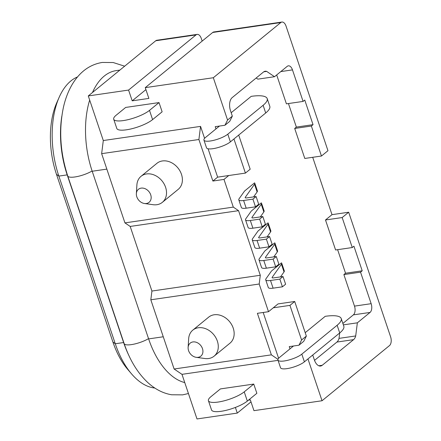 <?xml version="1.0" encoding="UTF-8"?>
<svg xmlns="http://www.w3.org/2000/svg" width="441" height="441" viewBox="0 0 441 441"><rect width="100%" height="100%" fill="white"/><g stroke="black" fill="none" stroke-linecap="round" stroke-linejoin="round"><path stroke-width="0.66" d="M77.5 76.938A73.156 40.269 81.7 0 0 70.863 80.951A73.156 40.269 81.7 0 0 59.182 97.257L56.768 102.72A66.431 36.57 81.7 0 0 56.47 174.311L112.896 341.973A66.431 36.57 81.7 0 0 127.581 369.222L131.451 373.77A73.156 40.269 81.7 0 0 154.802 388.03M59.182 97.257A73.156 40.269 81.7 0 0 58.851 176.097L56.47 174.311M112.896 341.973L115.277 343.76L58.851 176.097L67.186 174.884A73.156 40.269 -98.3 0 1 61.806 116.281M128.54 354.79A73.156 40.269 -98.3 0 1 123.612 342.547L67.186 174.884M123.612 342.547L115.277 343.76A73.156 40.269 81.7 0 0 131.451 373.77M119.908 70.069L116.187 70.615A73.156 40.269 81.7 0 0 104.208 76.095A73.156 40.269 81.7 0 0 92.483 92.505M89.677 100.068A73.156 40.269 81.7 0 0 92.197 171.246L148.623 338.903A73.156 40.269 81.7 0 0 184.757 382.584M276.689 74.953L286.413 103.844L303.088 101.419L292.477 69.887A6.725 3.704 81.7 0 0 288.331 65.825A6.725 3.704 81.7 0 0 287.229 66.332L274.528 76.717L266.662 71.381A10.088 5.557 81.7 0 0 265.162 71.244A10.088 5.557 81.7 0 0 263.514 71.999L232.17 97.632A10.088 5.557 81.7 0 0 230.516 110.752L232.33 116.137L227.567 120.035L213.328 77.732L145.254 87.643L148.876 98.409L132.201 100.835L128.579 90.069L196.047 34.889A6.725 3.704 -98.3 0 1 197.149 34.387A6.725 3.704 -98.3 0 1 201.289 38.45L202.176 41.085M312.702 157.299L332.007 214.657L348.677 212.231L390.605 336.819A6.725 3.704 -98.3 0 1 389.502 345.568L322.035 400.748L307.961 358.924M213.328 77.732L280.796 22.552A6.725 3.704 -98.3 0 1 281.898 22.05A6.725 3.704 -98.3 0 1 286.044 26.113L327.972 150.701L321.461 156.026L304.792 158.451L294.698 128.458L296.363 127.096L288.442 103.552M132.201 100.835L145.916 89.622M281.898 22.05L213.819 31.961A6.725 3.704 81.7 0 0 212.716 32.463L145.254 87.643M303.088 101.419L304.753 100.057L313.038 124.665L311.368 126.032L321.461 156.026M301.589 339.989L298.976 345.209L303.739 341.317L306.352 336.097L301.589 339.989L289.941 305.381L294.704 301.484L278.034 303.915L268.508 311.704L259.192 284.015L260.295 275.267L238.553 210.666L233.306 207.11L223.989 179.421L228.752 175.524L245.422 173.098L233.939 138.965M256.171 78.002L257.858 79.143L274.528 76.717M332.007 214.657L325.497 219.976L335.59 249.975L352.265 247.544L353.93 246.183L362.21 270.796L345.54 273.222L343.875 274.583L354.487 306.115A6.725 3.704 -98.3 0 1 353.379 314.863L342.872 323.457M337.619 249.678L345.54 273.222M339.708 332.961L339.024 338.374A10.088 5.557 -98.3 0 1 336.913 342.067L314.527 360.374M263.112 105.294L227.793 134.185A13.456 3.528 161.4 0 1 210.329 140.993A13.456 3.528 161.4 0 1 203.929 140.095L206.515 147.785A13.456 3.528 -18.6 0 0 212.915 148.689A13.456 3.528 -18.6 0 0 230.384 141.875L265.702 112.99L263.112 105.294A33.637 8.814 161.4 0 0 267.202 98.613A33.637 8.814 161.4 0 0 251.199 96.359L231.183 112.731M341.229 318.573A33.637 8.814 161.4 0 1 337.139 325.254L301.815 354.145A13.456 3.528 161.4 0 1 284.351 360.953A13.456 3.528 161.4 0 1 277.951 360.054L280.537 367.744A13.456 3.528 -18.6 0 0 286.942 368.643A13.456 3.528 -18.6 0 0 304.406 361.835L339.724 332.944A33.637 8.814 -18.6 0 0 343.815 326.263L341.229 318.573A33.637 8.814 161.4 0 0 325.226 316.318L305.205 332.69M271.469 271.033L281.468 262.853A10.088 2.646 161.4 0 1 281.716 263.205A10.088 2.646 161.4 0 1 281.441 264.242L272.18 277.312A3.363 0.882 -18.6 0 0 272.086 277.659A3.363 0.882 -18.6 0 0 273.69 277.885L283.017 276.529L279.842 279.125L270.515 280.482A10.088 2.646 161.4 0 1 265.714 279.803A10.088 2.646 161.4 0 1 265.989 278.767L271.469 271.033M264.743 251.034L274.743 242.853A10.088 2.646 161.4 0 1 274.991 243.206A10.088 2.646 161.4 0 1 274.71 244.248L265.449 257.318A3.363 0.882 -18.6 0 0 265.361 257.665A3.363 0.882 -18.6 0 0 266.959 257.891L276.292 256.53L273.117 259.126L263.784 260.488A10.088 2.646 161.4 0 1 258.983 259.81A10.088 2.646 161.4 0 1 259.264 258.773L264.743 251.034M258.013 231.04L268.012 222.859A10.088 2.646 161.4 0 1 268.26 223.212A10.088 2.646 161.4 0 1 267.979 224.249L258.724 237.319A3.363 0.882 -18.6 0 0 258.63 237.666A3.363 0.882 -18.6 0 0 260.229 237.892L269.561 236.536L266.386 239.132L257.053 240.488A10.088 2.646 161.4 0 1 252.252 239.81A10.088 2.646 161.4 0 1 252.533 238.774L258.013 231.04M244.551 191.047L254.551 182.866A10.088 2.646 161.4 0 1 254.799 183.219A10.088 2.646 161.4 0 1 254.523 184.255L245.262 197.331A3.363 0.882 -18.6 0 0 245.168 197.673A3.363 0.882 -18.6 0 0 246.773 197.899L256.1 196.543L252.925 199.139L243.597 200.495A10.088 2.646 161.4 0 1 238.796 199.823A10.088 2.646 161.4 0 1 239.072 198.781L244.551 191.047M251.282 211.041L261.281 202.866A10.088 2.646 161.4 0 1 261.53 203.213A10.088 2.646 161.4 0 1 261.254 204.255L251.993 217.325A3.363 0.882 -18.6 0 0 251.899 217.672A3.363 0.882 -18.6 0 0 253.498 217.898L262.83 216.537L259.655 219.133L250.323 220.494A10.088 2.646 161.4 0 1 245.521 219.816A10.088 2.646 161.4 0 1 245.802 218.78L251.282 211.041M289.941 305.381L273.271 307.807M312.724 355.027L314.378 359.939A10.088 5.557 81.7 0 0 320.59 366.03A10.088 5.557 81.7 0 0 322.244 365.269L353.583 339.642A10.088 5.557 81.7 0 0 355.7 335.948L357.353 322.823L343.346 324.863M294.704 301.484L306.352 336.097M339.024 338.374L355.7 335.948M357.353 322.823L370.054 312.437A6.725 3.704 81.7 0 0 371.157 303.689L360.545 272.158L343.875 274.583M362.21 270.796L360.545 272.158M348.677 212.231L342.166 217.551L325.497 219.976M342.166 217.551L352.265 247.544M248.459 400.163L250.334 399.893L253.961 410.659L322.035 400.748M235.384 407.434L237.286 413.085L251.001 401.867M277.973 359.327L271.369 354.851L174.112 369.007L150.822 299.792L151.925 291.043L130.183 226.437L238.553 210.666M174.112 369.007L181.984 374.343L278.056 360.358M237.286 413.085L196.995 418.95L181.984 374.343M197.149 34.387L156.858 40.252A6.725 3.704 81.7 0 0 155.756 40.754L88.288 95.934L103.299 140.541L101.645 153.666L198.897 139.51L200.556 126.385L103.299 140.541M130.183 226.437L124.935 222.881L101.645 153.666M259.192 284.015L150.822 299.792M271.369 354.851L257.395 313.319L268.508 311.704M214.111 356.157L229.982 343.175A16.819 13.329 -129.3 0 0 233.228 328.132A16.819 13.329 -129.3 0 0 208.687 317.14L192.816 330.122A16.819 13.329 50.7 0 1 217.358 341.119A16.819 13.329 50.7 0 1 214.111 356.157A16.819 13.329 50.7 0 1 204.845 358.516L196.217 357.32A8.407 6.665 50.7 0 1 188.577 350.645A8.407 6.665 50.7 0 1 188.125 347.425A8.407 6.665 50.7 0 1 194.437 341.896A8.407 6.665 50.7 0 1 202.469 348.622A8.407 6.665 50.7 0 1 196.217 357.32M263.183 312.476L278.607 358.307M298.976 345.209L289.252 346.626L290.002 348.864M253.751 384.067L220.406 388.918L210.886 396.707A20.181 5.292 161.4 0 0 208.428 400.72L211.537 409.948A20.181 5.292 -18.6 0 0 221.139 411.299A20.181 5.292 -18.6 0 0 247.335 401.084L256.86 393.295L253.751 384.067L244.231 391.856A20.181 5.292 161.4 0 1 218.03 402.071A20.181 5.292 161.4 0 1 208.428 400.72M260.295 275.267L151.925 291.043M124.935 222.881L233.306 207.11M223.989 179.421L212.876 181.042L198.897 139.51M162.343 202.342L178.219 189.354A16.819 13.329 -129.3 0 0 181.466 174.316A16.819 13.329 -129.3 0 0 156.924 163.319L141.048 176.306A16.819 13.329 50.7 0 1 165.59 187.298A16.819 13.329 50.7 0 1 162.343 202.342A16.819 13.329 50.7 0 1 153.082 204.701L144.45 203.505A8.407 6.665 50.7 0 1 136.815 196.824A8.407 6.665 50.7 0 1 136.363 193.61A8.407 6.665 50.7 0 1 142.669 188.081A8.407 6.665 50.7 0 1 150.706 194.801A8.407 6.665 50.7 0 1 144.45 203.505M200.556 126.385L204.58 138.353M208.091 148.777L217.639 177.144L228.752 175.524M212.876 181.042L217.639 177.144M227.567 120.035L224.949 125.255L215.225 126.672L215.974 128.904M128.579 90.069L88.288 95.934M113.701 119.235L116.804 128.463A20.181 5.292 -18.6 0 0 126.407 129.814A20.181 5.292 -18.6 0 0 152.603 119.599L162.128 111.81L159.025 102.582L149.499 110.371A20.181 5.292 161.4 0 1 123.304 120.586A20.181 5.292 161.4 0 1 113.701 119.235A20.181 5.292 161.4 0 1 116.154 115.222L125.679 107.433L159.025 102.582M224.949 125.255L229.711 121.358L232.33 116.137M238.702 135.073L250.185 169.206L245.422 173.098M266.662 71.381L263.768 71.806M313.038 124.665L296.363 127.096M311.368 126.032L294.698 128.458M136.363 193.61L136.897 184.917A16.819 13.329 50.7 0 1 141.048 176.306M188.125 347.425L188.665 338.732A16.819 13.329 50.7 0 1 192.816 330.122M265.702 112.99A33.637 8.814 -18.6 0 0 269.793 106.303L267.202 98.613M203.929 140.095A13.456 3.528 161.4 0 1 205.561 137.421L219.464 126.054M277.951 360.054A13.456 3.528 161.4 0 1 279.588 357.381L293.486 346.009M280.515 276.893L284.026 271.932A10.088 2.646 -18.6 0 0 284.307 270.895L281.716 263.205M265.714 279.803L268.299 287.493A10.088 2.646 -18.6 0 0 273.1 288.171L282.433 286.815L285.608 284.219L283.017 276.529M282.433 286.815L279.842 279.125M273.784 256.894L277.301 251.938A10.088 2.646 -18.6 0 0 277.576 250.896L274.991 243.206M258.983 259.81L261.568 267.5A10.088 2.646 -18.6 0 0 266.37 268.178L275.702 266.816L278.877 264.22L276.292 256.53M275.702 266.816L273.117 259.126M267.059 236.9L270.57 231.938A10.088 2.646 -18.6 0 0 270.846 230.902L268.26 223.212M252.252 239.81L254.843 247.506A10.088 2.646 -18.6 0 0 259.644 248.178L268.971 246.822L272.147 244.226L269.561 236.536M268.971 246.822L266.386 239.132M253.597 196.906L257.109 191.945A10.088 2.646 -18.6 0 0 257.39 190.909L254.799 183.219M238.796 199.823L241.381 207.513A10.088 2.646 -18.6 0 0 246.183 208.185L255.515 206.829L258.691 204.233L256.1 196.543M255.515 206.829L252.925 199.139M260.328 216.9L263.839 211.945A10.088 2.646 -18.6 0 0 264.12 210.908L261.53 203.213M245.521 219.816L248.112 227.506A10.088 2.646 -18.6 0 0 252.914 228.184L262.246 226.828L265.421 224.226L262.83 216.537M262.246 226.828L259.655 219.133M148.623 338.903L163.264 336.775M106.843 169.112L92.197 171.246M280.796 22.552L212.716 32.463M318.793 365.776L322.244 365.269M353.583 339.642L336.913 342.067M370.054 312.437L353.379 314.863M354.487 306.115L371.157 303.689M244.231 391.856L247.335 401.084M292.477 69.887L280.807 71.585M196.047 34.889L155.756 40.754M149.499 110.371L152.603 119.599M227.793 134.185L230.384 141.875M339.724 332.944L337.139 325.254M301.815 354.145L304.406 361.835M284.026 271.932L281.441 264.242M270.515 280.482L273.1 288.171M272.18 277.312L272.373 277.88M277.301 251.938L274.71 244.248M263.784 260.488L266.37 268.178M265.449 257.318L265.642 257.88M270.57 231.938L267.979 224.249M257.053 240.488L259.644 248.178M258.724 237.319L258.911 237.886M257.109 191.945L254.523 184.255M243.597 200.495L246.183 208.185M245.262 197.331L245.455 197.893M263.839 211.945L261.254 204.255M250.323 220.494L252.914 228.184M251.993 217.325L252.18 217.893M92.108 170.987A15.137 3.969 161.4 0 1 74.931 176.962A15.137 3.969 161.4 0 1 67.727 175.948C60.163 152.542 58.73 129.643 63.438 107.262C65.367 98.729 68.267 91.16 72.131 84.567C79.705 71.894 89.738 64.524 102.229 62.451L113.205 62.534L124.649 66.194M188.439 393.521L182.635 394.866L171.659 394.778C162.894 393.311 154.769 389.072 147.288 382.066C137.311 372.513 129.599 359.691 124.153 343.605A15.137 3.969 -18.6 0 0 131.357 344.619A15.137 3.969 -18.6 0 0 148.534 338.649M124.153 343.605L67.727 175.948"/></g></svg>
